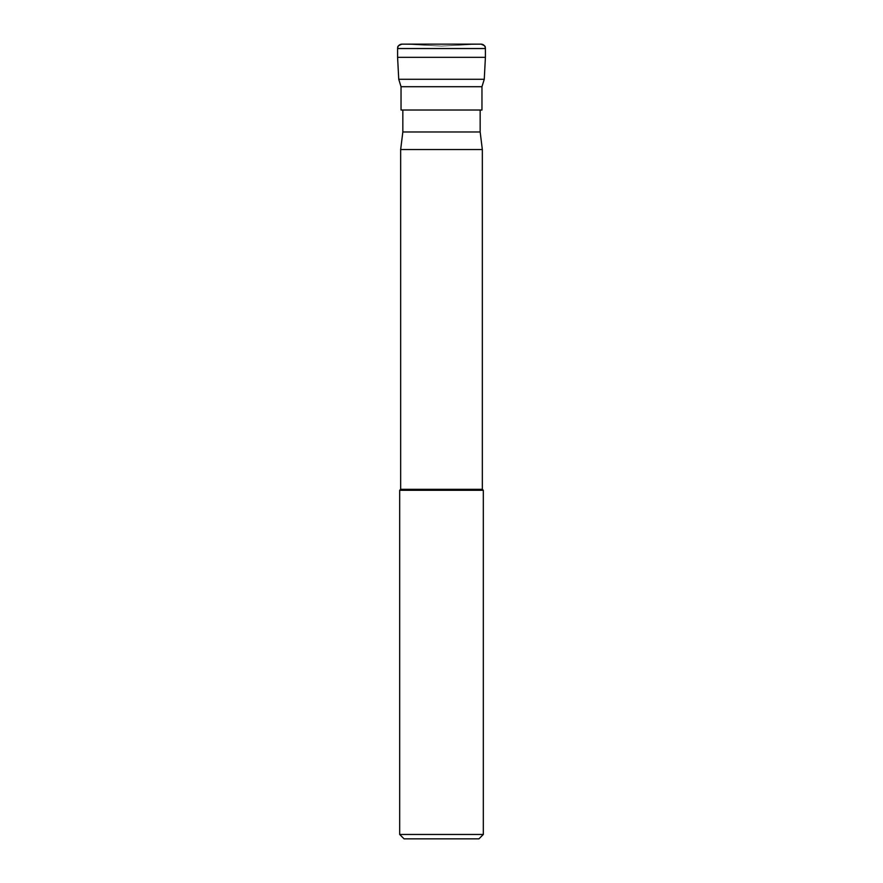 <?xml version="1.0" encoding="UTF-8"?>
<svg xmlns="http://www.w3.org/2000/svg" width="883" height="883" viewBox="0 0 883 883"><rect width="100%" height="100%" fill="white"/><g stroke="black" fill="none" stroke-linecap="round" stroke-linejoin="round"><path stroke-width="0.66" stroke-dasharray="4.42 3.31" d="M478.829 44.15L401.975 44.15L441.5 44.15L404.171 44.15L441.5 46.104L478.829 44.15L441.5 46.104L404.171 44.15M441.5 57.329L485.407 57.329L441.5 57.329M398.741 79.282L484.259 79.282M401.037 110.022L481.963 110.022M441.5 110.022L480.164 110.022L441.5 110.022M402.836 131.975L480.164 131.975M482.339 149.536L400.661 149.536M400.661 489.314L482.339 489.314M483.321 490.297L399.679 490.297M399.679 834.457L483.321 834.457M404.061 838.85L478.939 838.85M397.593 57.329L485.407 57.329M485.407 48.543L397.593 48.543M481.963 86.711L401.037 86.711"/><path stroke-width="1.32" d="M401.975 44.15A4.393 4.393 0 0 0 397.593 48.543C398.575 47.196 395.661 46.512 401.975 44.15L481.025 44.15A4.393 4.393 0 0 1 485.407 48.543C484.425 47.196 487.339 46.512 481.025 44.15M484.259 79.282L398.741 79.282L401.037 86.711L481.963 86.711L484.259 79.282L485.407 57.329L397.593 57.329L485.407 57.329L485.407 48.543L397.593 48.543L397.593 57.329L397.593 48.543M481.963 86.711L481.963 110.022L401.037 110.022L401.037 86.711M480.164 110.022L480.164 131.975L402.836 131.975L402.836 110.022M482.339 149.536L482.339 489.314L400.661 489.314L400.661 149.536L482.339 149.536L480.164 131.975M399.679 834.457L404.061 838.85L478.939 838.85L483.321 834.457L399.679 834.457L399.679 490.297L483.321 490.297L482.339 489.314M485.407 57.329L485.407 48.543M398.741 79.282L397.593 57.329M483.321 834.457L483.321 490.297M400.661 489.314L399.679 490.297M402.836 131.975L400.661 149.536"/></g></svg>

